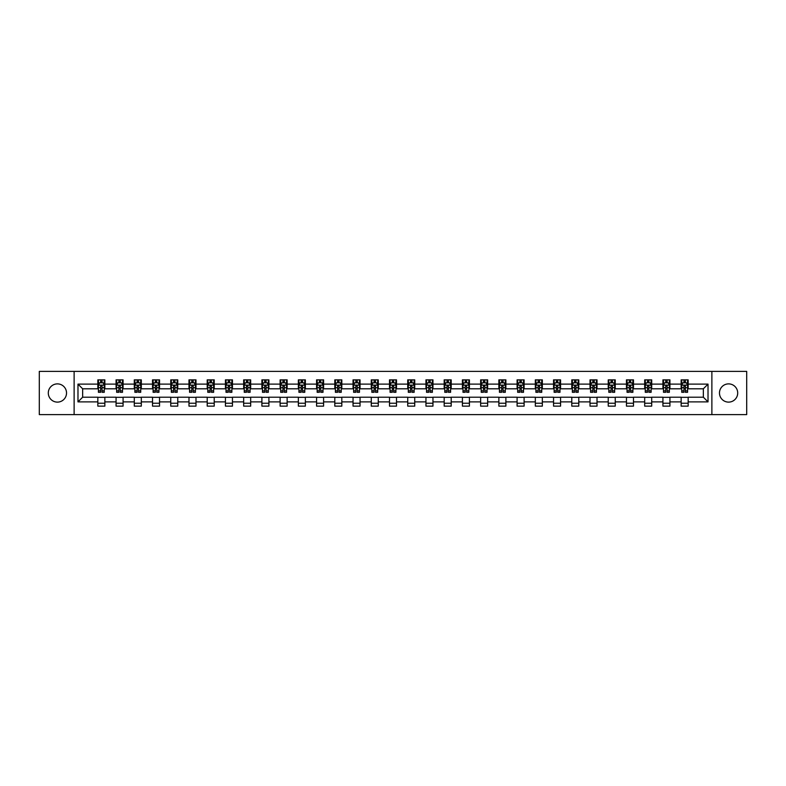 <?xml version="1.0" encoding="UTF-8"?>
<svg xmlns="http://www.w3.org/2000/svg" width="786" height="786" viewBox="0 0 786 786"><rect width="100%" height="100%" fill="white"/><g stroke="black" fill="none" stroke-linecap="round" stroke-linejoin="round"><path stroke-width="1.18" d="M728.593 383.882A9.118 9.118 0 0 0 719.475 393A9.118 9.118 0 0 0 728.593 402.118A9.118 9.118 0 0 0 737.7 393A9.118 9.118 0 0 0 728.593 383.882M57.407 383.882A9.118 9.118 0 0 0 48.3 393A9.118 9.118 0 0 0 57.407 402.118A9.118 9.118 0 0 0 66.525 393A9.118 9.118 0 0 0 57.407 383.882M711.88 414.615L746.7 414.615L746.7 371.385L711.88 371.385L711.88 414.615L74.12 414.615L74.12 371.385L39.3 371.385L39.3 414.615L74.12 414.615M711.88 371.385L74.12 371.385M688.163 384.118L688.163 379.854L681.148 379.854L681.148 384.118L669.927 384.118L669.927 379.854L662.922 379.854L662.922 384.118L651.702 384.118L651.702 379.854L644.687 379.854L644.687 384.118L633.477 384.118L633.477 379.854L626.462 379.854L626.462 384.118L615.242 384.118L615.242 379.854L608.236 379.854L608.236 384.118L597.016 384.118L597.016 379.854L590.011 379.854L590.011 384.118L578.791 384.118L578.791 379.854L571.776 379.854L571.776 384.118L560.565 384.118L560.565 379.854L553.55 379.854L553.55 384.118L542.33 384.118L542.33 379.854L535.325 379.854L535.325 384.118L524.105 384.118L524.105 379.854L517.09 379.854L517.09 384.118L505.879 384.118L505.879 379.854L498.864 379.854L498.864 384.118L487.644 384.118L487.644 379.854L480.639 379.854L480.639 384.118L469.419 384.118L469.419 379.854L462.404 379.854L462.404 384.118L451.193 384.118L451.193 379.854L444.178 379.854L444.178 384.118L432.958 384.118L432.958 379.854L425.953 379.854L425.953 384.118L414.733 384.118L414.733 379.854L407.728 379.854L407.728 384.118L396.508 384.118L396.508 379.854L389.492 379.854L389.492 384.118L378.272 384.118L378.272 379.854L371.267 379.854L371.267 384.118L360.047 384.118L360.047 379.854L353.042 379.854L353.042 384.118L341.822 384.118L341.822 379.854L334.807 379.854L334.807 384.118L323.596 384.118L323.596 379.854L316.581 379.854L316.581 384.118L305.361 384.118L305.361 379.854L298.356 379.854L298.356 384.118L287.136 384.118L287.136 379.854L280.121 379.854L280.121 384.118L268.91 384.118L268.91 379.854L261.895 379.854L261.895 384.118L250.675 384.118L250.675 379.854L243.67 379.854L243.67 384.118L232.45 384.118L232.45 379.854L225.435 379.854L225.435 384.118L214.224 384.118L214.224 379.854L207.209 379.854L207.209 384.118L195.989 384.118L195.989 379.854L188.984 379.854L188.984 384.118L177.764 384.118L177.764 379.854L170.759 379.854L170.759 384.118L159.538 384.118L159.538 379.854L152.523 379.854L152.523 384.118L141.313 384.118L141.313 379.854L134.298 379.854L134.298 384.118L123.078 384.118L123.078 379.854L116.073 379.854L116.073 384.118L104.852 384.118L104.852 379.854L97.837 379.854L97.837 384.118L77.981 384.118L77.981 401.882L82.648 397.205L97.837 397.205L97.837 406.146L104.852 406.146L104.852 397.205L116.073 397.205L116.073 406.146L123.078 406.146L123.078 397.205L134.298 397.205L134.298 406.146L141.313 406.146L141.313 397.205L152.523 397.205L152.523 406.146L159.538 406.146L159.538 397.205L170.759 397.205L170.759 406.146L177.764 406.146L177.764 397.205L188.984 397.205L188.984 406.146L195.989 406.146L195.989 397.205L207.209 397.205L207.209 406.146L214.224 406.146L214.224 397.205L225.435 397.205L225.435 406.146L232.45 406.146L232.45 397.205L243.67 397.205L243.67 406.146L250.675 406.146L250.675 397.205L261.895 397.205L261.895 406.146L268.91 406.146L268.91 397.205L280.121 397.205L280.121 406.146L287.136 406.146L287.136 397.205L298.356 397.205L298.356 406.146L305.361 406.146L305.361 397.205L316.581 397.205L316.581 406.146L323.596 406.146L323.596 397.205L334.807 397.205L334.807 406.146L341.822 406.146L341.822 397.205L353.042 397.205L353.042 406.146L360.047 406.146L360.047 397.205L371.267 397.205L371.267 406.146L378.272 406.146L378.272 397.205L389.492 397.205L389.492 406.146L396.508 406.146L396.508 397.205L407.728 397.205L407.728 406.146L414.733 406.146L414.733 397.205L425.953 397.205L425.953 406.146L432.958 406.146L432.958 397.205L444.178 397.205L444.178 406.146L451.193 406.146L451.193 397.205L462.404 397.205L462.404 406.146L469.419 406.146L469.419 397.205L480.639 397.205L480.639 406.146L487.644 406.146L487.644 397.205L498.864 397.205L498.864 406.146L505.879 406.146L505.879 397.205L517.09 397.205L517.09 406.146L524.105 406.146L524.105 397.205L535.325 397.205L535.325 406.146L542.33 406.146L542.33 397.205L553.55 397.205L553.55 406.146L560.565 406.146L560.565 397.205L571.776 397.205L571.776 406.146L578.791 406.146L578.791 397.205L590.011 397.205L590.011 406.146L597.016 406.146L597.016 397.205L608.236 397.205L608.236 406.146L615.242 406.146L615.242 397.205L626.462 397.205L626.462 406.146L633.477 406.146L633.477 397.205L644.687 397.205L644.687 406.146L651.702 406.146L651.702 397.205L662.922 397.205L662.922 406.146L669.927 406.146L669.927 397.205L681.148 397.205L681.148 406.146L688.163 406.146L688.163 397.205L703.352 397.205L703.352 388.795L688.163 388.795L688.163 384.118L708.019 384.118L708.019 401.882L688.163 401.882M681.148 401.882L669.927 401.882M662.922 401.882L651.702 401.882M644.687 401.882L633.477 401.882M626.462 401.882L615.242 401.882M608.236 401.882L597.016 401.882M590.011 401.882L578.791 401.882M571.776 401.882L560.565 401.882M553.55 401.882L542.33 401.882M535.325 401.882L524.105 401.882M517.09 401.882L505.879 401.882M498.864 401.882L487.644 401.882M480.639 401.882L469.419 401.882M462.404 401.882L451.193 401.882M444.178 401.882L432.958 401.882M425.953 401.882L414.733 401.882M407.728 401.882L396.508 401.882M389.492 401.882L378.272 401.882M371.267 401.882L360.047 401.882M353.042 401.882L341.822 401.882M334.807 401.882L323.596 401.882M316.581 401.882L305.361 401.882M298.356 401.882L287.136 401.882M280.121 401.882L268.91 401.882M261.895 401.882L250.675 401.882M243.67 401.882L232.45 401.882M225.435 401.882L214.224 401.882M207.209 401.882L195.989 401.882M188.984 401.882L177.764 401.882M170.759 401.882L159.538 401.882M152.523 401.882L141.313 401.882M134.298 401.882L123.078 401.882M116.073 401.882L104.852 401.882M97.837 401.882L77.981 401.882M681.148 384.118L681.148 388.795L669.927 388.795L669.927 384.118M662.922 384.118L662.922 388.795L651.702 388.795L651.702 384.118M644.687 384.118L644.687 388.795L633.477 388.795L633.477 384.118M626.462 384.118L626.462 388.795L615.242 388.795L615.242 384.118M608.236 384.118L608.236 388.795L597.016 388.795L597.016 384.118M590.011 384.118L590.011 388.795L578.791 388.795L578.791 384.118M571.776 384.118L571.776 388.795L560.565 388.795L560.565 384.118M553.55 384.118L553.55 388.795L542.33 388.795L542.33 384.118M535.325 384.118L535.325 388.795L524.105 388.795L524.105 384.118M517.09 384.118L517.09 388.795L505.879 388.795L505.879 384.118M498.864 384.118L498.864 388.795L487.644 388.795L487.644 384.118M480.639 384.118L480.639 388.795L469.419 388.795L469.419 384.118M462.404 384.118L462.404 388.795L451.193 388.795L451.193 384.118M444.178 384.118L444.178 388.795L432.958 388.795L432.958 384.118M425.953 384.118L425.953 388.795L414.733 388.795L414.733 384.118M407.728 384.118L407.728 388.795L396.508 388.795L396.508 384.118M389.492 384.118L389.492 388.795L378.272 388.795L378.272 384.118M371.267 384.118L371.267 388.795L360.047 388.795L360.047 384.118M353.042 384.118L353.042 388.795L341.822 388.795L341.822 384.118M334.807 384.118L334.807 388.795L323.596 388.795L323.596 384.118M316.581 384.118L316.581 388.795L305.361 388.795L305.361 384.118M298.356 384.118L298.356 388.795L287.136 388.795L287.136 384.118M280.121 384.118L280.121 388.795L268.91 388.795L268.91 384.118M261.895 384.118L261.895 388.795L250.675 388.795L250.675 384.118M243.67 384.118L243.67 388.795L232.45 388.795L232.45 384.118M225.435 384.118L225.435 388.795L214.224 388.795L214.224 384.118M207.209 384.118L207.209 388.795L195.989 388.795L195.989 384.118M188.984 384.118L188.984 388.795L177.764 388.795L177.764 384.118M170.759 384.118L170.759 388.795L159.538 388.795L159.538 384.118M152.523 384.118L152.523 388.795L141.313 388.795L141.313 384.118M134.298 384.118L134.298 388.795L123.078 388.795L123.078 384.118M116.073 384.118L116.073 388.795L104.852 388.795L104.852 384.118M97.837 384.118L97.837 388.795L82.648 388.795L77.981 384.118M82.648 388.795L82.648 397.205M708.019 401.882L703.352 397.205M703.352 388.795L708.019 384.118M97.837 382.772L98.427 382.772M100.647 382.772L102.052 382.772M104.263 382.772L104.852 382.772M97.837 388.677L98.427 388.677M100.647 388.677L102.052 388.677M104.263 388.677L104.852 388.677M97.837 397.323L104.852 397.323M97.837 403.228L104.852 403.228M116.073 397.323L123.078 397.323M116.073 403.228L123.078 403.228M116.073 382.772L116.652 382.772M118.873 382.772L120.278 382.772M122.498 382.772L123.078 382.772M116.073 388.677L116.652 388.677M118.873 388.677L120.278 388.677M122.498 388.677L123.078 388.677M134.298 397.323L141.313 397.323M134.298 403.228L141.313 403.228M134.298 382.772L134.878 382.772M137.098 382.772L138.503 382.772M140.723 382.772L141.313 382.772M134.298 388.677L134.878 388.677M137.098 388.677L138.503 388.677M140.723 388.677L141.313 388.677M152.523 397.323L159.538 397.323M152.523 403.228L159.538 403.228M152.523 382.772L153.113 382.772M155.333 382.772L156.728 382.772M158.949 382.772L159.538 382.772M152.523 388.677L153.113 388.677M155.333 388.677L156.728 388.677M158.949 388.677L159.538 388.677M170.759 397.323L177.764 397.323M170.759 403.228L177.764 403.228M170.759 382.772L171.338 382.772M173.559 382.772L174.964 382.772M177.184 382.772L177.764 382.772M170.759 388.677L171.338 388.677M173.559 388.677L174.964 388.677M177.184 388.677L177.764 388.677M188.984 397.323L195.989 397.323M188.984 403.228L195.989 403.228M188.984 382.772L189.564 382.772M191.784 382.772L193.189 382.772M195.409 382.772L195.989 382.772M188.984 388.677L189.564 388.677M191.784 388.677L193.189 388.677M195.409 388.677L195.989 388.677M207.209 397.323L214.224 397.323M207.209 403.228L214.224 403.228M207.209 382.772L207.799 382.772M210.019 382.772L211.414 382.772M213.635 382.772L214.224 382.772M207.209 388.677L207.799 388.677M210.019 388.677L211.414 388.677M213.635 388.677L214.224 388.677M225.435 397.323L232.45 397.323M225.435 403.228L232.45 403.228M225.435 382.772L226.024 382.772M228.245 382.772L229.65 382.772M231.87 382.772L232.45 382.772M225.435 388.677L226.024 388.677M228.245 388.677L229.65 388.677M231.87 388.677L232.45 388.677M243.67 397.323L250.675 397.323M243.67 403.228L250.675 403.228M243.67 382.772L244.25 382.772M246.47 382.772L247.875 382.772M250.095 382.772L250.675 382.772M243.67 388.677L244.25 388.677M246.47 388.677L247.875 388.677M250.095 388.677L250.675 388.677M261.895 397.323L268.91 397.323M261.895 403.228L268.91 403.228M261.895 382.772L262.485 382.772M264.705 382.772L266.1 382.772M268.321 382.772L268.91 382.772M261.895 388.677L262.485 388.677M264.705 388.677L266.1 388.677M268.321 388.677L268.91 388.677M280.121 397.323L287.136 397.323M280.121 403.228L287.136 403.228M280.121 382.772L280.71 382.772M282.931 382.772L284.335 382.772M286.556 382.772L287.136 382.772M280.121 388.677L280.71 388.677M282.931 388.677L284.335 388.677M286.556 388.677L287.136 388.677M298.356 397.323L305.361 397.323M298.356 403.228L305.361 403.228M298.356 382.772L298.935 382.772M301.156 382.772L302.561 382.772M304.781 382.772L305.361 382.772M298.356 388.677L298.935 388.677M301.156 388.677L302.561 388.677M304.781 388.677L305.361 388.677M316.581 397.323L323.596 397.323M316.581 403.228L323.596 403.228M316.581 382.772L317.161 382.772M319.381 382.772L320.786 382.772M323.007 382.772L323.596 382.772M316.581 388.677L317.161 388.677M319.381 388.677L320.786 388.677M323.007 388.677L323.596 388.677M334.807 397.323L341.822 397.323M334.807 403.228L341.822 403.228M334.807 382.772L335.396 382.772M337.616 382.772L339.012 382.772M341.232 382.772L341.822 382.772M334.807 388.677L335.396 388.677M337.616 388.677L339.012 388.677M341.232 388.677L341.822 388.677M353.042 397.323L360.047 397.323M353.042 403.228L360.047 403.228M353.042 382.772L353.621 382.772M355.842 382.772L357.247 382.772M359.467 382.772L360.047 382.772M353.042 388.677L353.621 388.677M355.842 388.677L357.247 388.677M359.467 388.677L360.047 388.677M371.267 397.323L378.272 397.323M371.267 403.228L378.272 403.228M371.267 382.772L371.847 382.772M374.067 382.772L375.472 382.772M377.693 382.772L378.272 382.772M371.267 388.677L371.847 388.677M374.067 388.677L375.472 388.677M377.693 388.677L378.272 388.677M389.492 397.323L396.508 397.323M389.492 403.228L396.508 403.228M389.492 382.772L390.082 382.772M392.302 382.772L393.698 382.772M395.918 382.772L396.508 382.772M389.492 388.677L390.082 388.677M392.302 388.677L393.698 388.677M395.918 388.677L396.508 388.677M407.728 397.323L414.733 397.323M407.728 403.228L414.733 403.228M407.728 382.772L408.307 382.772M410.528 382.772L411.933 382.772M414.153 382.772L414.733 382.772M407.728 388.677L408.307 388.677M410.528 388.677L411.933 388.677M414.153 388.677L414.733 388.677M425.953 397.323L432.958 397.323M425.953 403.228L432.958 403.228M425.953 382.772L426.533 382.772M428.753 382.772L430.158 382.772M432.379 382.772L432.958 382.772M425.953 388.677L426.533 388.677M428.753 388.677L430.158 388.677M432.379 388.677L432.958 388.677M444.178 397.323L451.193 397.323M444.178 403.228L451.193 403.228M444.178 382.772L444.768 382.772M446.988 382.772L448.384 382.772M450.604 382.772L451.193 382.772M444.178 388.677L444.768 388.677M446.988 388.677L448.384 388.677M450.604 388.677L451.193 388.677M462.404 397.323L469.419 397.323M462.404 403.228L469.419 403.228M462.404 382.772L462.993 382.772M465.214 382.772L466.619 382.772M468.839 382.772L469.419 382.772M462.404 388.677L462.993 388.677M465.214 388.677L466.619 388.677M468.839 388.677L469.419 388.677M480.639 397.323L487.644 397.323M480.639 403.228L487.644 403.228M480.639 382.772L481.219 382.772M483.439 382.772L484.844 382.772M487.065 382.772L487.644 382.772M480.639 388.677L481.219 388.677M483.439 388.677L484.844 388.677M487.065 388.677L487.644 388.677M498.864 397.323L505.879 397.323M498.864 403.228L505.879 403.228M498.864 382.772L499.444 382.772M501.665 382.772L503.069 382.772M505.29 382.772L505.879 382.772M498.864 388.677L499.444 388.677M501.665 388.677L503.069 388.677M505.29 388.677L505.879 388.677M517.09 397.323L524.105 397.323M517.09 403.228L524.105 403.228M517.09 382.772L517.679 382.772M519.9 382.772L521.295 382.772M523.515 382.772L524.105 382.772M517.09 388.677L517.679 388.677M519.9 388.677L521.295 388.677M523.515 388.677L524.105 388.677M535.325 397.323L542.33 397.323M535.325 403.228L542.33 403.228M535.325 382.772L535.905 382.772M538.125 382.772L539.53 382.772M541.75 382.772L542.33 382.772M535.325 388.677L535.905 388.677M538.125 388.677L539.53 388.677M541.75 388.677L542.33 388.677M553.55 397.323L560.565 397.323M553.55 403.228L560.565 403.228M553.55 382.772L554.13 382.772M556.35 382.772L557.755 382.772M559.976 382.772L560.565 382.772M553.55 388.677L554.13 388.677M556.35 388.677L557.755 388.677M559.976 388.677L560.565 388.677M571.776 397.323L578.791 397.323M571.776 403.228L578.791 403.228M571.776 382.772L572.365 382.772M574.586 382.772L575.981 382.772M578.201 382.772L578.791 382.772M571.776 388.677L572.365 388.677M574.586 388.677L575.981 388.677M578.201 388.677L578.791 388.677M590.011 397.323L597.016 397.323M590.011 403.228L597.016 403.228M590.011 382.772L590.591 382.772M592.811 382.772L594.216 382.772M596.436 382.772L597.016 382.772M590.011 388.677L590.591 388.677M592.811 388.677L594.216 388.677M596.436 388.677L597.016 388.677M608.236 397.323L615.242 397.323M608.236 403.228L615.242 403.228M608.236 382.772L608.816 382.772M611.036 382.772L612.441 382.772M614.662 382.772L615.242 382.772M608.236 388.677L608.816 388.677M611.036 388.677L612.441 388.677M614.662 388.677L615.242 388.677M626.462 397.323L633.477 397.323M626.462 403.228L633.477 403.228M626.462 382.772L627.051 382.772M629.272 382.772L630.667 382.772M632.887 382.772L633.477 382.772M626.462 388.677L627.051 388.677M629.272 388.677L630.667 388.677M632.887 388.677L633.477 388.677M644.687 397.323L651.702 397.323M644.687 403.228L651.702 403.228M644.687 382.772L645.277 382.772M647.497 382.772L648.902 382.772M651.122 382.772L651.702 382.772M644.687 388.677L645.277 388.677M647.497 388.677L648.902 388.677M651.122 388.677L651.702 388.677M662.922 397.323L669.927 397.323M662.922 403.228L669.927 403.228M662.922 382.772L663.502 382.772M665.722 382.772L667.127 382.772M669.348 382.772L669.927 382.772M662.922 388.677L663.502 388.677M665.722 388.677L667.127 388.677M669.348 388.677L669.927 388.677M681.148 397.323L688.163 397.323M681.148 403.228L688.163 403.228M681.148 382.772L681.737 382.772M683.948 382.772L685.353 382.772M687.573 382.772L688.163 382.772M681.148 388.677L681.737 388.677M683.948 388.677L685.353 388.677M687.573 388.677L688.163 388.677M102.052 381.377L100.647 381.377M104.263 390.839L102.052 390.839L102.052 392.302L104.263 392.302L104.263 385.169L103.104 382.831L99.596 382.831L98.427 385.169L98.427 392.302L100.647 392.302L100.647 390.839L98.427 390.839M98.427 385.169L98.427 379.854M104.263 385.169L104.263 379.854M100.647 382.831L100.647 379.854M102.052 379.854L102.052 382.831M102.052 390.839L102.052 386.044L100.647 386.044L100.647 390.839M120.278 381.377L118.873 381.377M122.498 390.839L120.278 390.839L120.278 392.302L122.498 392.302L122.498 385.169L121.329 382.831L117.821 382.831L116.652 385.169L116.652 392.302L118.873 392.302L118.873 390.839L116.652 390.839M116.652 385.169L116.652 379.854M122.498 385.169L122.498 379.854M118.873 382.831L118.873 379.854M120.278 379.854L120.278 382.831M120.278 390.839L120.278 386.044L118.873 386.044L118.873 390.839M138.503 381.377L137.098 381.377M140.723 390.839L138.503 390.839L138.503 392.302L140.723 392.302L140.723 385.169L139.554 382.831L136.047 382.831L134.878 385.169L134.878 392.302L137.098 392.302L137.098 390.839L134.878 390.839M134.878 385.169L134.878 379.854M140.723 385.169L140.723 379.854M137.098 382.831L137.098 379.854M138.503 379.854L138.503 382.831M138.503 390.839L138.503 386.044L137.098 386.044L137.098 390.839M156.728 381.377L155.333 381.377M158.949 390.839L156.728 390.839L156.728 392.302L158.949 392.302L158.949 385.169L157.78 382.831L154.282 382.831L153.113 385.169L153.113 392.302L155.333 392.302L155.333 390.839L153.113 390.839M153.113 385.169L153.113 379.854M158.949 385.169L158.949 379.854M155.333 382.831L155.333 379.854M156.728 379.854L156.728 382.831M156.728 390.839L156.728 386.044L155.333 386.044L155.333 390.839M174.964 381.377L173.559 381.377M177.184 390.839L174.964 390.839L174.964 392.302L177.184 392.302L177.184 385.169L176.015 382.831L172.507 382.831L171.338 385.169L171.338 392.302L173.559 392.302L173.559 390.839L171.338 390.839M171.338 385.169L171.338 379.854M177.184 385.169L177.184 379.854M173.559 382.831L173.559 379.854M174.964 379.854L174.964 382.831M174.964 390.839L174.964 386.044L173.559 386.044L173.559 390.839M193.189 381.377L191.784 381.377M195.409 390.839L193.189 390.839L193.189 392.302L195.409 392.302L195.409 385.169L194.24 382.831L190.733 382.831L189.564 385.169L189.564 392.302L191.784 392.302L191.784 390.839L189.564 390.839M189.564 385.169L189.564 379.854M195.409 385.169L195.409 379.854M191.784 382.831L191.784 379.854M193.189 379.854L193.189 382.831M193.189 390.839L193.189 386.044L191.784 386.044L191.784 390.839M211.414 381.377L210.019 381.377M213.635 390.839L211.414 390.839L211.414 392.302L213.635 392.302L213.635 385.169L212.466 382.831L208.968 382.831L207.799 385.169L207.799 392.302L210.019 392.302L210.019 390.839L207.799 390.839M207.799 385.169L207.799 379.854M213.635 385.169L213.635 379.854M210.019 382.831L210.019 379.854M211.414 379.854L211.414 382.831M211.414 390.839L211.414 386.044L210.019 386.044L210.019 390.839M229.65 381.377L228.245 381.377M231.87 390.839L229.65 390.839L229.65 392.302L231.87 392.302L231.87 385.169L230.701 382.831L227.193 382.831L226.024 385.169L226.024 392.302L228.245 392.302L228.245 390.839L226.024 390.839M226.024 385.169L226.024 379.854M231.87 385.169L231.87 379.854M228.245 382.831L228.245 379.854M229.65 379.854L229.65 382.831M229.65 390.839L229.65 386.044L228.245 386.044L228.245 390.839M247.875 381.377L246.47 381.377M250.095 390.839L247.875 390.839L247.875 392.302L250.095 392.302L250.095 385.169L248.926 382.831L245.419 382.831L244.25 385.169L244.25 392.302L246.47 392.302L246.47 390.839L244.25 390.839M244.25 385.169L244.25 379.854M250.095 385.169L250.095 379.854M246.47 382.831L246.47 379.854M247.875 379.854L247.875 382.831M247.875 390.839L247.875 386.044L246.47 386.044L246.47 390.839M266.1 381.377L264.705 381.377M268.321 390.839L266.1 390.839L266.1 392.302L268.321 392.302L268.321 385.169L267.152 382.831L263.644 382.831L262.485 385.169L262.485 392.302L264.705 392.302L264.705 390.839L262.485 390.839M262.485 385.169L262.485 379.854M268.321 385.169L268.321 379.854M264.705 382.831L264.705 379.854M266.1 379.854L266.1 382.831M266.1 390.839L266.1 386.044L264.705 386.044L264.705 390.839M284.335 381.377L282.931 381.377M286.556 390.839L284.335 390.839L284.335 392.302L286.556 392.302L286.556 385.169L285.387 382.831L281.879 382.831L280.71 385.169L280.71 392.302L282.931 392.302L282.931 390.839L280.71 390.839M280.71 385.169L280.71 379.854M286.556 385.169L286.556 379.854M282.931 382.831L282.931 379.854M284.335 379.854L284.335 382.831M284.335 390.839L284.335 386.044L282.931 386.044L282.931 390.839M302.561 381.377L301.156 381.377M304.781 390.839L302.561 390.839L302.561 392.302L304.781 392.302L304.781 385.169L303.612 382.831L300.105 382.831L298.935 385.169L298.935 392.302L301.156 392.302L301.156 390.839L298.935 390.839M298.935 385.169L298.935 379.854M304.781 385.169L304.781 379.854M301.156 382.831L301.156 379.854M302.561 379.854L302.561 382.831M302.561 390.839L302.561 386.044L301.156 386.044L301.156 390.839M320.786 381.377L319.381 381.377M323.007 390.839L320.786 390.839L320.786 392.302L323.007 392.302L323.007 385.169L321.838 382.831L318.33 382.831L317.161 385.169L317.161 392.302L319.381 392.302L319.381 390.839L317.161 390.839M317.161 385.169L317.161 379.854M323.007 385.169L323.007 379.854M319.381 382.831L319.381 379.854M320.786 379.854L320.786 382.831M320.786 390.839L320.786 386.044L319.381 386.044L319.381 390.839M339.012 381.377L337.616 381.377M341.232 390.839L339.012 390.839L339.012 392.302L341.232 392.302L341.232 385.169L340.063 382.831L336.565 382.831L335.396 385.169L335.396 392.302L337.616 392.302L337.616 390.839L335.396 390.839M335.396 385.169L335.396 379.854M341.232 385.169L341.232 379.854M337.616 382.831L337.616 379.854M339.012 379.854L339.012 382.831M339.012 390.839L339.012 386.044L337.616 386.044L337.616 390.839M357.247 381.377L355.842 381.377M359.467 390.839L357.247 390.839L357.247 392.302L359.467 392.302L359.467 385.169L358.298 382.831L354.791 382.831L353.621 385.169L353.621 392.302L355.842 392.302L355.842 390.839L353.621 390.839M353.621 385.169L353.621 379.854M359.467 385.169L359.467 379.854M355.842 382.831L355.842 379.854M357.247 379.854L357.247 382.831M357.247 390.839L357.247 386.044L355.842 386.044L355.842 390.839M375.472 381.377L374.067 381.377M377.693 390.839L375.472 390.839L375.472 392.302L377.693 392.302L377.693 385.169L376.523 382.831L373.016 382.831L371.847 385.169L371.847 392.302L374.067 392.302L374.067 390.839L371.847 390.839M371.847 385.169L371.847 379.854M377.693 385.169L377.693 379.854M374.067 382.831L374.067 379.854M375.472 379.854L375.472 382.831M375.472 390.839L375.472 386.044L374.067 386.044L374.067 390.839M393.698 381.377L392.302 381.377M395.918 390.839L393.698 390.839L393.698 392.302L395.918 392.302L395.918 385.169L394.749 382.831L391.251 382.831L390.082 385.169L390.082 392.302L392.302 392.302L392.302 390.839L390.082 390.839M390.082 385.169L390.082 379.854M395.918 385.169L395.918 379.854M392.302 382.831L392.302 379.854M393.698 379.854L393.698 382.831M393.698 390.839L393.698 386.044L392.302 386.044L392.302 390.839M411.933 381.377L410.528 381.377M414.153 390.839L411.933 390.839L411.933 392.302L414.153 392.302L414.153 385.169L412.984 382.831L409.477 382.831L408.307 385.169L408.307 392.302L410.528 392.302L410.528 390.839L408.307 390.839M408.307 385.169L408.307 379.854M414.153 385.169L414.153 379.854M410.528 382.831L410.528 379.854M411.933 379.854L411.933 382.831M411.933 390.839L411.933 386.044L410.528 386.044L410.528 390.839M430.158 381.377L428.753 381.377M432.379 390.839L430.158 390.839L430.158 392.302L432.379 392.302L432.379 385.169L431.209 382.831L427.702 382.831L426.533 385.169L426.533 392.302L428.753 392.302L428.753 390.839L426.533 390.839M426.533 385.169L426.533 379.854M432.379 385.169L432.379 379.854M428.753 382.831L428.753 379.854M430.158 379.854L430.158 382.831M430.158 390.839L430.158 386.044L428.753 386.044L428.753 390.839M448.384 381.377L446.988 381.377M450.604 390.839L448.384 390.839L448.384 392.302L450.604 392.302L450.604 385.169L449.435 382.831L445.937 382.831L444.768 385.169L444.768 392.302L446.988 392.302L446.988 390.839L444.768 390.839M444.768 385.169L444.768 379.854M450.604 385.169L450.604 379.854M446.988 382.831L446.988 379.854M448.384 379.854L448.384 382.831M448.384 390.839L448.384 386.044L446.988 386.044L446.988 390.839M466.619 381.377L465.214 381.377M468.839 390.839L466.619 390.839L466.619 392.302L468.839 392.302L468.839 385.169L467.67 382.831L464.162 382.831L462.993 385.169L462.993 392.302L465.214 392.302L465.214 390.839L462.993 390.839M462.993 385.169L462.993 379.854M468.839 385.169L468.839 379.854M465.214 382.831L465.214 379.854M466.619 379.854L466.619 382.831M466.619 390.839L466.619 386.044L465.214 386.044L465.214 390.839M484.844 381.377L483.439 381.377M487.065 390.839L484.844 390.839L484.844 392.302L487.065 392.302L487.065 385.169L485.895 382.831L482.388 382.831L481.219 385.169L481.219 392.302L483.439 392.302L483.439 390.839L481.219 390.839M481.219 385.169L481.219 379.854M487.065 385.169L487.065 379.854M483.439 382.831L483.439 379.854M484.844 379.854L484.844 382.831M484.844 390.839L484.844 386.044L483.439 386.044L483.439 390.839M503.069 381.377L501.665 381.377M505.29 390.839L503.069 390.839L503.069 392.302L505.29 392.302L505.29 385.169L504.121 382.831L500.613 382.831L499.444 385.169L499.444 392.302L501.665 392.302L501.665 390.839L499.444 390.839M499.444 385.169L499.444 379.854M505.29 385.169L505.29 379.854M501.665 382.831L501.665 379.854M503.069 379.854L503.069 382.831M503.069 390.839L503.069 386.044L501.665 386.044L501.665 390.839M521.295 381.377L519.9 381.377M523.515 390.839L521.295 390.839L521.295 392.302L523.515 392.302L523.515 385.169L522.356 382.831L518.848 382.831L517.679 385.169L517.679 392.302L519.9 392.302L519.9 390.839L517.679 390.839M517.679 385.169L517.679 379.854M523.515 385.169L523.515 379.854M519.9 382.831L519.9 379.854M521.295 379.854L521.295 382.831M521.295 390.839L521.295 386.044L519.9 386.044L519.9 390.839M539.53 381.377L538.125 381.377M541.75 390.839L539.53 390.839L539.53 392.302L541.75 392.302L541.75 385.169L540.581 382.831L537.074 382.831L535.905 385.169L535.905 392.302L538.125 392.302L538.125 390.839L535.905 390.839M535.905 385.169L535.905 379.854M541.75 385.169L541.75 379.854M538.125 382.831L538.125 379.854M539.53 379.854L539.53 382.831M539.53 390.839L539.53 386.044L538.125 386.044L538.125 390.839M557.755 381.377L556.35 381.377M559.976 390.839L557.755 390.839L557.755 392.302L559.976 392.302L559.976 385.169L558.807 382.831L555.299 382.831L554.13 385.169L554.13 392.302L556.35 392.302L556.35 390.839L554.13 390.839M554.13 385.169L554.13 379.854M559.976 385.169L559.976 379.854M556.35 382.831L556.35 379.854M557.755 379.854L557.755 382.831M557.755 390.839L557.755 386.044L556.35 386.044L556.35 390.839M575.981 381.377L574.586 381.377M578.201 390.839L575.981 390.839L575.981 392.302L578.201 392.302L578.201 385.169L577.032 382.831L573.534 382.831L572.365 385.169L572.365 392.302L574.586 392.302L574.586 390.839L572.365 390.839M572.365 385.169L572.365 379.854M578.201 385.169L578.201 379.854M574.586 382.831L574.586 379.854M575.981 379.854L575.981 382.831M575.981 390.839L575.981 386.044L574.586 386.044L574.586 390.839M594.216 381.377L592.811 381.377M596.436 390.839L594.216 390.839L594.216 392.302L596.436 392.302L596.436 385.169L595.267 382.831L591.76 382.831L590.591 385.169L590.591 392.302L592.811 392.302L592.811 390.839L590.591 390.839M590.591 385.169L590.591 379.854M596.436 385.169L596.436 379.854M592.811 382.831L592.811 379.854M594.216 379.854L594.216 382.831M594.216 390.839L594.216 386.044L592.811 386.044L592.811 390.839M612.441 381.377L611.036 381.377M614.662 390.839L612.441 390.839L612.441 392.302L614.662 392.302L614.662 385.169L613.493 382.831L609.985 382.831L608.816 385.169L608.816 392.302L611.036 392.302L611.036 390.839L608.816 390.839M608.816 385.169L608.816 379.854M614.662 385.169L614.662 379.854M611.036 382.831L611.036 379.854M612.441 379.854L612.441 382.831M612.441 390.839L612.441 386.044L611.036 386.044L611.036 390.839M630.667 381.377L629.272 381.377M632.887 390.839L630.667 390.839L630.667 392.302L632.887 392.302L632.887 385.169L631.718 382.831L628.22 382.831L627.051 385.169L627.051 392.302L629.272 392.302L629.272 390.839L627.051 390.839M627.051 385.169L627.051 379.854M632.887 385.169L632.887 379.854M629.272 382.831L629.272 379.854M630.667 379.854L630.667 382.831M630.667 390.839L630.667 386.044L629.272 386.044L629.272 390.839M648.902 381.377L647.497 381.377M651.122 390.839L648.902 390.839L648.902 392.302L651.122 392.302L651.122 385.169L649.953 382.831L646.446 382.831L645.277 385.169L645.277 392.302L647.497 392.302L647.497 390.839L645.277 390.839M645.277 385.169L645.277 379.854M651.122 385.169L651.122 379.854M647.497 382.831L647.497 379.854M648.902 379.854L648.902 382.831M648.902 390.839L648.902 386.044L647.497 386.044L647.497 390.839M667.127 381.377L665.722 381.377M669.348 390.839L667.127 390.839L667.127 392.302L669.348 392.302L669.348 385.169L668.179 382.831L664.671 382.831L663.502 385.169L663.502 392.302L665.722 392.302L665.722 390.839L663.502 390.839M663.502 385.169L663.502 379.854M669.348 385.169L669.348 379.854M665.722 382.831L665.722 379.854M667.127 379.854L667.127 382.831M667.127 390.839L667.127 386.044L665.722 386.044L665.722 390.839M685.353 381.377L683.948 381.377M687.573 390.839L685.353 390.839L685.353 392.302L687.573 392.302L687.573 385.169L686.404 382.831L682.896 382.831L681.737 385.169L681.737 392.302L683.948 392.302L683.948 390.839L681.737 390.839M681.737 385.169L681.737 379.854M687.573 385.169L687.573 379.854M683.948 382.831L683.948 379.854M685.353 379.854L685.353 382.831M685.353 390.839L685.353 386.044L683.948 386.044L683.948 390.839M104.243 385.111L98.456 385.111M98.427 382.979L99.527 382.979M103.172 382.979L104.263 382.979M100.647 387.704L98.427 387.704M104.263 387.704L102.052 387.704M102.052 382.114L100.647 382.114M122.469 385.111L116.682 385.111M116.652 382.979L117.753 382.979M121.398 382.979L122.498 382.979M118.873 387.704L116.652 387.704M122.498 387.704L120.278 387.704M120.278 382.114L118.873 382.114M140.694 385.111L134.907 385.111M134.878 382.979L135.978 382.979M139.623 382.979L140.723 382.979M137.098 387.704L134.878 387.704M140.723 387.704L138.503 387.704M138.503 382.114L137.098 382.114M158.919 385.111L153.142 385.111M153.113 382.979L154.213 382.979M157.858 382.979L158.949 382.979M155.333 387.704L153.113 387.704M158.949 387.704L156.728 387.704M156.728 382.114L155.333 382.114M177.155 385.111L171.368 385.111M171.338 382.979L172.439 382.979M176.084 382.979L177.184 382.979M173.559 387.704L171.338 387.704M177.184 387.704L174.964 387.704M174.964 382.114L173.559 382.114M195.38 385.111L189.593 385.111M189.564 382.979L190.664 382.979M194.309 382.979L195.409 382.979M191.784 387.704L189.564 387.704M195.409 387.704L193.189 387.704M193.189 382.114L191.784 382.114M213.605 385.111L207.828 385.111M207.799 382.979L208.889 382.979M212.544 382.979L213.635 382.979M210.019 387.704L207.799 387.704M213.635 387.704L211.414 387.704M211.414 382.114L210.019 382.114M231.841 385.111L226.054 385.111M226.024 382.979L227.125 382.979M230.77 382.979L231.87 382.979M228.245 387.704L226.024 387.704M231.87 387.704L229.65 387.704M229.65 382.114L228.245 382.114M250.066 385.111L244.279 385.111M244.25 382.979L245.35 382.979M248.995 382.979L250.095 382.979M246.47 387.704L244.25 387.704M250.095 387.704L247.875 387.704M247.875 382.114L246.47 382.114M268.291 385.111L262.514 385.111M262.485 382.979L263.575 382.979M267.22 382.979L268.321 382.979M264.705 387.704L262.485 387.704M268.321 387.704L266.1 387.704M266.1 382.114L264.705 382.114M286.526 385.111L280.74 385.111M280.71 382.979L281.81 382.979M285.456 382.979L286.556 382.979M282.931 387.704L280.71 387.704M286.556 387.704L284.335 387.704M284.335 382.114L282.931 382.114M304.752 385.111L298.965 385.111M298.935 382.979L300.036 382.979M303.681 382.979L304.781 382.979M301.156 387.704L298.935 387.704M304.781 387.704L302.561 387.704M302.561 382.114L301.156 382.114M322.977 385.111L317.19 385.111M317.161 382.979L318.261 382.979M321.906 382.979L323.007 382.979M319.381 387.704L317.161 387.704M323.007 387.704L320.786 387.704M320.786 382.114L319.381 382.114M341.203 385.111L335.425 385.111M335.396 382.979L336.496 382.979M340.142 382.979L341.232 382.979M337.616 387.704L335.396 387.704M341.232 387.704L339.012 387.704M339.012 382.114L337.616 382.114M359.438 385.111L353.651 385.111M353.621 382.979L354.722 382.979M358.367 382.979L359.467 382.979M355.842 387.704L353.621 387.704M359.467 387.704L357.247 387.704M357.247 382.114L355.842 382.114M377.663 385.111L371.876 385.111M371.847 382.979L372.947 382.979M376.592 382.979L377.693 382.979M374.067 387.704L371.847 387.704M377.693 387.704L375.472 387.704M375.472 382.114L374.067 382.114M395.889 385.111L390.111 385.111M390.082 382.979L391.173 382.979M394.827 382.979L395.918 382.979M392.302 387.704L390.082 387.704M395.918 387.704L393.698 387.704M393.698 382.114L392.302 382.114M414.124 385.111L408.337 385.111M408.307 382.979L409.408 382.979M413.053 382.979L414.153 382.979M410.528 387.704L408.307 387.704M414.153 387.704L411.933 387.704M411.933 382.114L410.528 382.114M432.349 385.111L426.562 385.111M426.533 382.979L427.633 382.979M431.278 382.979L432.379 382.979M428.753 387.704L426.533 387.704M432.379 387.704L430.158 387.704M430.158 382.114L428.753 382.114M450.575 385.111L444.797 385.111M444.768 382.979L445.859 382.979M449.504 382.979L450.604 382.979M446.988 387.704L444.768 387.704M450.604 387.704L448.384 387.704M448.384 382.114L446.988 382.114M468.81 385.111L463.023 385.111M462.993 382.979L464.094 382.979M467.739 382.979L468.839 382.979M465.214 387.704L462.993 387.704M468.839 387.704L466.619 387.704M466.619 382.114L465.214 382.114M487.035 385.111L481.248 385.111M481.219 382.979L482.319 382.979M485.964 382.979L487.065 382.979M483.439 387.704L481.219 387.704M487.065 387.704L484.844 387.704M484.844 382.114L483.439 382.114M505.26 385.111L499.474 385.111M499.444 382.979L500.544 382.979M504.19 382.979L505.29 382.979M501.665 387.704L499.444 387.704M505.29 387.704L503.069 387.704M503.069 382.114L501.665 382.114M523.486 385.111L517.709 385.111M517.679 382.979L518.78 382.979M522.425 382.979L523.515 382.979M519.9 387.704L517.679 387.704M523.515 387.704L521.295 387.704M521.295 382.114L519.9 382.114M541.721 385.111L535.934 385.111M535.905 382.979L537.005 382.979M540.65 382.979L541.75 382.979M538.125 387.704L535.905 387.704M541.75 387.704L539.53 387.704M539.53 382.114L538.125 382.114M559.946 385.111L554.159 385.111M554.13 382.979L555.23 382.979M558.875 382.979L559.976 382.979M556.35 387.704L554.13 387.704M559.976 387.704L557.755 387.704M557.755 382.114L556.35 382.114M578.172 385.111L572.395 385.111M572.365 382.979L573.456 382.979M577.111 382.979L578.201 382.979M574.586 387.704L572.365 387.704M578.201 387.704L575.981 387.704M575.981 382.114L574.586 382.114M596.407 385.111L590.62 385.111M590.591 382.979L591.691 382.979M595.336 382.979L596.436 382.979M592.811 387.704L590.591 387.704M596.436 387.704L594.216 387.704M594.216 382.114L592.811 382.114M614.632 385.111L608.845 385.111M608.816 382.979L609.916 382.979M613.561 382.979L614.662 382.979M611.036 387.704L608.816 387.704M614.662 387.704L612.441 387.704M612.441 382.114L611.036 382.114M632.858 385.111L627.081 385.111M627.051 382.979L628.142 382.979M631.787 382.979L632.887 382.979M629.272 387.704L627.051 387.704M632.887 387.704L630.667 387.704M630.667 382.114L629.272 382.114M651.093 385.111L645.306 385.111M645.277 382.979L646.377 382.979M650.022 382.979L651.122 382.979M647.497 387.704L645.277 387.704M651.122 387.704L648.902 387.704M648.902 382.114L647.497 382.114M669.318 385.111L663.531 385.111M663.502 382.979L664.602 382.979M668.247 382.979L669.348 382.979M665.722 387.704L663.502 387.704M669.348 387.704L667.127 387.704M667.127 382.114L665.722 382.114M687.544 385.111L681.757 385.111M681.737 382.979L682.828 382.979M686.473 382.979L687.573 382.979M683.948 387.704L681.737 387.704M687.573 387.704L685.353 387.704M685.353 382.114L683.948 382.114"/></g></svg>
